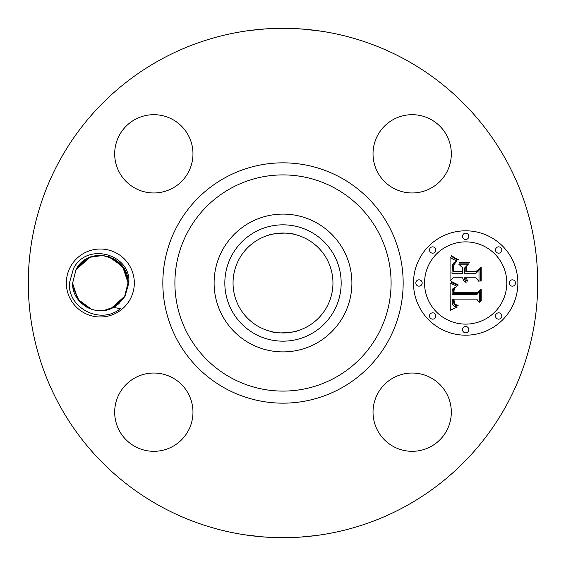<?xml version="1.0" encoding="UTF-8"?>
<svg xmlns="http://www.w3.org/2000/svg" width="566" height="566" viewBox="0 0 566 566"><rect width="100%" height="100%" fill="white"/><g stroke="black" fill="none" stroke-linecap="round" stroke-linejoin="round"><path stroke-width="0.85" d="M160.893 506.52A254.7 254.7 0 0 1 59.48 160.893A254.7 254.7 0 0 1 405.107 59.48A254.7 254.7 0 0 1 506.52 405.107A254.7 254.7 0 0 1 160.893 506.52M306.708 29.404L295.841 28.625M303.397 29.121L321.262 31.194M323.561 31.547L319.38 30.911M265.85 28.88L256.143 29.722M248.601 30.635L245.672 31.052M249.705 30.486L266.098 28.859M266.161 28.859L274.149 28.456M259.292 536.596L270.159 537.375M262.603 536.879L244.738 534.806M242.439 534.453L246.62 535.089M300.15 537.12L309.857 536.278M317.399 535.365L320.328 534.948M316.295 535.514L299.902 537.141M299.839 537.141L291.851 537.544M130.159 299.294A33.995 33.995 0 0 1 84.03 312.828A33.995 33.995 0 0 1 70.495 266.706A33.995 33.995 0 0 1 116.624 253.172A33.995 33.995 0 0 1 130.159 299.294M446.524 430.938A39.146 39.146 0 0 1 393.405 446.524A39.146 39.146 0 0 1 377.819 393.405A39.146 39.146 0 0 1 430.938 377.819A39.146 39.146 0 0 1 446.524 430.938M172.595 377.819A39.146 39.146 0 0 1 188.181 430.938A39.146 39.146 0 0 1 135.062 446.524A39.146 39.146 0 0 1 119.476 393.405A39.146 39.146 0 0 1 172.595 377.819M188.181 172.595A39.146 39.146 0 0 1 135.062 188.181A39.146 39.146 0 0 1 119.476 135.062A39.146 39.146 0 0 1 172.595 119.476A39.146 39.146 0 0 1 188.181 172.595M393.405 188.181A39.146 39.146 0 0 1 377.819 135.062A39.146 39.146 0 0 1 430.938 119.476A39.146 39.146 0 0 1 446.524 172.595A39.146 39.146 0 0 1 393.405 188.181M465.677 335.192A52.192 52.192 0 0 1 413.484 283A52.192 52.192 0 0 1 465.677 230.808A52.192 52.192 0 0 1 517.869 283A52.192 52.192 0 0 1 465.677 335.192M306.949 239.163A49.95 49.95 0 0 1 326.837 306.949A49.95 49.95 0 0 1 259.051 326.837A49.95 49.95 0 0 1 239.163 259.051A49.95 49.95 0 0 1 306.949 239.163M271.553 331.619C278.875 335.1 303.242 330.169 294.447 331.619L291.349 332.249M271.553 234.381C262.758 235.831 287.125 230.9 294.447 234.381M124.959 296.457L116.716 305.364A27.727 27.727 0 0 1 113.568 307.366L120.374 308.732C99.977 325.309 67.382 307.529 69.434 282.922L73.559 268.376C87.369 241.286 131.68 254.636 128.779 283.191L124.959 296.457M113.476 307.409L116.603 305.449M113.568 307.366C96.312 317.752 71.861 303.348 72.597 283.226L75.993 269.706C88.232 244.646 128.991 255.139 128.058 282.774L124.661 296.294L110.823 308.668L124.661 296.294L128.058 282.774L124.661 296.294L118.91 303.581L124.661 296.294L114.049 307.097M103.79 310.515L114.24 306.984M255.11 231.954A58.171 58.171 0 0 0 231.954 310.89A58.171 58.171 0 0 0 310.89 334.046A58.171 58.171 0 0 0 334.046 255.11A58.171 58.171 0 0 0 255.11 231.954M116.716 305.364L111.389 308.428M89.669 308.597L85.473 306.418M316.033 222.537A68.896 68.896 0 0 1 343.463 316.033A68.896 68.896 0 0 1 249.967 343.463A68.896 68.896 0 0 1 222.537 249.967A68.896 68.896 0 0 1 316.033 222.537A68.896 68.896 0 0 0 214.104 283A68.896 68.896 0 0 0 316.033 343.463A68.896 68.896 0 0 0 316.033 222.537M110.129 257.063L123.112 267.202L128.058 282.887L127.704 278.613L128.058 282.887L122.928 266.933L109.528 256.844M116.271 305.69L119.009 303.489L116.271 305.69L110.823 308.668L116.263 305.69L119.009 303.496L124.661 296.294L128.058 282.774L127.704 278.592L128.058 282.774C128.991 255.139 88.232 244.646 75.993 269.706L72.597 283.226L75.993 269.706L81.745 262.419L76.106 269.494L81.737 262.419L75.993 269.706L86.435 259.002M465.677 241.88A41.12 41.12 0 0 1 506.796 283A41.12 41.12 0 0 1 465.677 324.12A41.12 41.12 0 0 1 424.55 283A41.12 41.12 0 0 1 465.677 241.88M419.017 279.837A3.163 3.163 0 0 1 422.179 283A3.163 3.163 0 0 1 419.017 286.163A3.163 3.163 0 0 1 415.854 283A3.163 3.163 0 0 1 419.017 279.837M465.677 233.178A3.163 3.163 0 0 1 468.839 236.34A3.163 3.163 0 0 1 465.677 239.503A3.163 3.163 0 0 1 462.514 236.34A3.163 3.163 0 0 1 465.677 233.178M432.686 246.847A3.163 3.163 0 0 1 435.848 250.009A3.163 3.163 0 0 1 432.686 253.172A3.163 3.163 0 0 1 429.516 250.009A3.163 3.163 0 0 1 432.686 246.847M512.329 279.837A3.163 3.163 0 0 1 515.492 283A3.163 3.163 0 0 1 512.329 286.163A3.163 3.163 0 0 1 509.167 283A3.163 3.163 0 0 1 512.329 279.837M498.667 246.847A3.163 3.163 0 0 1 501.83 250.009A3.163 3.163 0 0 1 498.667 253.172A3.163 3.163 0 0 1 495.505 250.009A3.163 3.163 0 0 1 498.667 246.847M465.677 332.822A3.163 3.163 0 0 1 462.514 329.66A3.163 3.163 0 0 1 465.677 326.497A3.163 3.163 0 0 1 468.839 329.66A3.163 3.163 0 0 1 465.677 332.822M432.686 319.153A3.163 3.163 0 0 1 429.516 315.991A3.163 3.163 0 0 1 432.686 312.828A3.163 3.163 0 0 1 435.848 315.991A3.163 3.163 0 0 1 432.686 319.153M498.667 319.153A3.163 3.163 0 0 1 495.505 315.991A3.163 3.163 0 0 1 498.667 312.828A3.163 3.163 0 0 1 501.83 315.991A3.163 3.163 0 0 1 498.667 319.153M72.844 286.679L73.17 288.603M85.19 306.234L89.966 308.725L85.19 306.234M118.089 304.296L124.661 296.294L128.058 282.774C128.991 255.139 88.232 244.646 75.993 269.706L72.597 283.226L72.95 287.408L72.597 283.226L72.915 287.203L72.597 283.226L75.993 269.706L86.782 258.804M85.339 306.326L90.185 308.81M450.062 282.986L456.974 286.29L452.835 288.773L452.114 290.853L452.114 294.299L476.841 294.568L479.324 291.879L479.324 302.301L476.657 299.11L453.96 299.11L454.392 303.355L455.545 304.593L458.113 305.244L458.113 305.838L457.597 305.781L455.496 305.223L454.194 304.218L453.437 302.159L453.366 299.357L452.248 299.11L452.163 302.435L452.878 304.982L454.533 306.418L457.356 306.998L450.288 310.31L450.062 282.986M451.498 281.55L458.156 284.854L457.951 285.448L452.545 283.071L451.18 282.116L451.498 281.55M455.057 287.634L454.095 289.962L453.967 292.721L476.905 292.749L481.192 289.12L481.192 300.772L480.576 301.303L480.576 290.372L477.088 293.429L453.324 293.429L453.585 289.261L455.057 287.634M450.062 280.885L450.062 257.212L453.232 259.355L456.903 260.954L453.967 262.744L452.559 264.598L451.951 273.244L462.627 273.244L462.627 271.857L453.21 271.857L453.331 265.702L454.3 263.374L455.531 262.362L453.953 265.376L453.826 271.284L462.627 271.284L462.627 267.838L458.771 264.188L468.33 264.188L464.545 268.022L464.545 273.244L476.041 273.244L479.006 270.329L479.006 281.521L476.041 277.807L466.228 277.807L467.551 280.885L467.077 281.316L465.981 279.781L465.613 277.807L464.545 277.807L464.658 279.71L466.228 282.165L465.868 282.321L463.575 280.679L462.627 277.807L453.005 277.807L450.062 280.885M451.449 255.478L455.099 258.131L458.432 259.582L458.113 260.063L454.562 258.584L451.067 255.889L451.449 255.478M459.571 262.525L469.426 262.525L469.08 263.119L459.231 263.119L459.571 262.525M466.462 266.607L466.462 271.284L476.218 271.284L481.192 267.272L481.192 280.474L480.576 281.047L480.576 268.546L476.494 271.857L465.846 271.857L465.846 267.272L466.462 266.607M112.889 258.28L123.933 268.454L128.058 282.887L127.704 278.613L128.058 282.887L122.971 266.989L109.655 256.886M124.555 296.485L119.016 303.482L124.654 296.315L128.058 282.774L124.661 296.294L128.058 282.774L124.661 296.294L118.167 304.232M82.558 261.711L75.993 269.706L72.597 283.226L75.993 269.706L82.487 261.768M85.876 306.666L87.737 307.706M82.509 261.754L75.993 269.706L72.597 283.226L75.993 269.706L72.597 283.226L77.875 299.272L91.48 309.284L77.875 299.272L72.597 283.226L75.993 269.706L90.178 257.19M127.704 278.613L128.058 282.887L127.704 278.613L128.058 282.887L123.947 268.475L112.924 258.301M127.704 278.592L123.077 267.145L113.95 258.846L102.113 255.33L89.895 257.304L102.113 255.33L113.95 258.846L123.077 267.145L127.704 278.592L128.058 282.774L124.746 269.862L115.804 259.992L103.281 255.429L90.044 257.247L103.281 255.429L115.804 259.992L124.746 269.862L128.058 282.774L124.661 296.294L128.058 282.774L124.661 296.294L118.91 303.581L124.661 296.294L128.058 282.774L122.596 266.48L108.566 256.525M81.745 262.419L75.993 269.706L72.597 283.226L77.875 299.272L91.48 309.284L77.875 299.272L72.597 283.255L75.993 269.706L72.597 283.226L72.915 287.203M84.433 260.275L81.787 262.376M72.597 283.113L72.943 287.387L72.597 283.113M89.895 257.311L84.384 260.31L81.646 262.504L75.993 269.706L72.597 283.226L72.95 287.408L79.247 301.013L91.699 309.354L79.247 301.013L72.95 287.415L79.247 301.013L91.699 309.354M124.661 296.294L128.058 282.774L124.661 296.294L118.91 303.581M90.044 257.247L103.281 255.429L115.804 259.992L124.746 269.862L128.058 282.752M84.384 260.31L81.646 262.504M340.605 177.547A120.162 120.162 0 0 1 388.453 340.605A120.162 120.162 0 0 1 225.395 388.453A120.162 120.162 0 0 1 177.547 225.395A120.162 120.162 0 0 1 340.605 177.547M334.824 188.138A108.092 108.092 0 0 1 377.862 334.824A108.092 108.092 0 0 1 231.176 377.862A108.092 108.092 0 0 1 188.138 231.176A108.092 108.092 0 0 1 334.824 188.138M128.058 282.774L128.786 282.809"/></g></svg>
